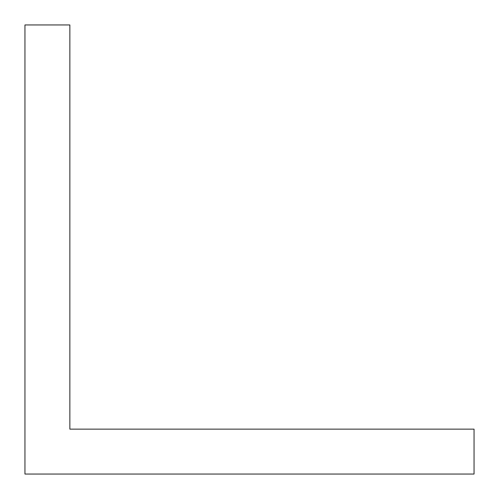 <?xml version="1.0" encoding="UTF-8"?>
<svg xmlns="http://www.w3.org/2000/svg" width="499" height="499" viewBox="0 0 499 499"><rect width="100%" height="100%" fill="white"/><g stroke="black" fill="none" stroke-linecap="round" stroke-linejoin="round"><path stroke-width="0.75" d="M69.86 24.95L24.95 24.95L24.95 474.05L474.05 474.05L474.05 429.14L69.86 429.14L69.86 24.95L24.95 24.95L24.95 474.05L474.05 474.05L474.05 429.14L69.86 429.14L69.86 24.95"/></g></svg>
